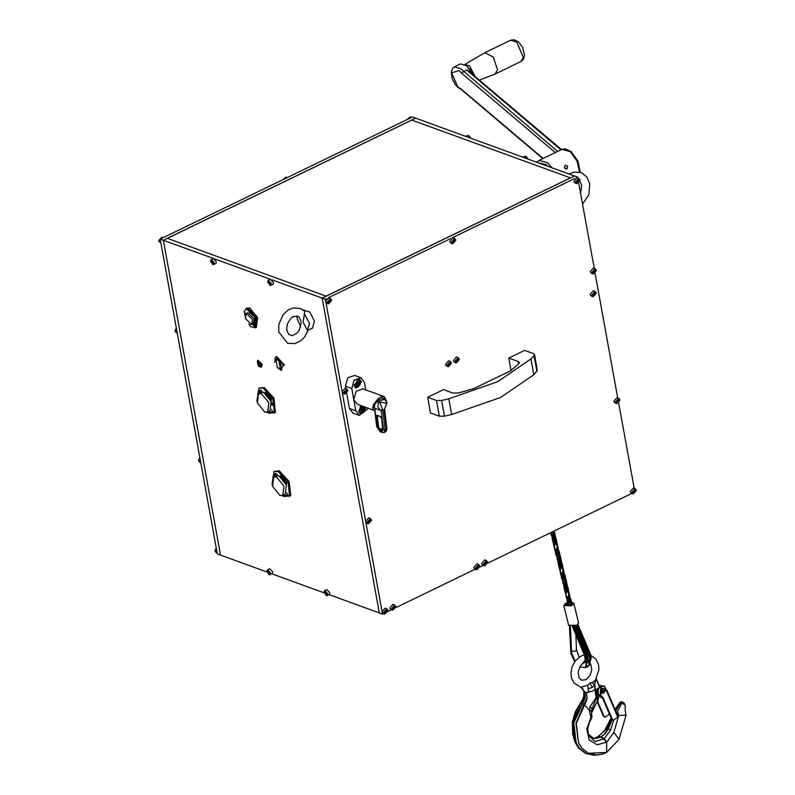 <?xml version="1.0" encoding="UTF-8"?>
<svg xmlns="http://www.w3.org/2000/svg" width="795" height="795" viewBox="0 0 795 795"><rect width="100%" height="100%" fill="white"/><g stroke="black" fill="none" stroke-linecap="round" stroke-linejoin="round"><path stroke-width="1.19" d="M160.143 239.096L163.323 240.249L220.533 555.099L217.363 553.946L160.143 239.096L412.476 116.994L415.656 118.147L411.701 120.065L570.512 177.881L326.079 296.157L167.278 238.331L411.701 120.065L570.512 177.881L574.467 175.973L577.637 177.126L577.796 178.02M266.981 572.012L220.533 555.099L163.323 240.249L415.656 118.147L574.467 175.973L322.124 298.075L272.039 279.83M213.408 258.484L163.323 240.249L167.278 238.331L326.079 296.157L322.124 298.075L325.304 299.228L326.377 298.711M270.578 279.303L214.869 259.021M329.259 594.69L379.344 612.925L322.124 298.075L379.344 612.925L382.524 614.088L382.296 612.826M272.089 573.871L324.151 592.832M283.239 365.054L282.225 367.767M245.754 313.876L244.055 311.869L246.043 308.798L255.861 316.619L255.175 327.679L250.485 326.675L248.825 323.913M245.049 316.112L244.661 313.3M245.764 308.947L246.857 308.062L249.789 308.053L257.6 317.771L256.258 327.5L254.887 327.798M273.251 412.694L268.889 413.161L267.15 412.287M288.396 496.03L284.034 496.507L282.295 495.633M328.186 297.837L450.566 238.619M452.375 237.745L574.755 178.527M576.564 177.643L577.637 177.126M381.908 610.709L365.889 522.544M365.501 520.417L342.327 392.889M341.939 390.772L325.92 302.607M325.533 300.48L325.304 299.228M631.876 493.427L487.723 563.178M483.171 565.384L479.842 566.994M475.152 569.26L395.97 607.579M391.408 609.785L388.059 611.405M383.498 613.611L382.524 614.088M578.76 183.317L594.213 268.303M595.177 273.609L617.765 397.957M618.729 403.254L634.181 488.239M537.35 370.341L533.862 374.703L500.582 397.45L451.64 414.493L444.484 416.212L439.317 416.232L430.532 413.032L427.67 397.291L443.491 389.63L453.011 393.098L458.725 392.929L473.919 388.546L510.489 370.858L518.678 363.921L519.403 362.54L518.27 361.516L508.75 358.058L524.571 350.396L533.356 353.596L534.498 354.62L534.041 355.753L531 358.962L497.72 381.709L448.778 398.752L441.623 400.461L436.455 400.481L427.67 397.291M511.006 370.42L508.75 358.058M326.089 593.14L325.97 592.474L326.089 593.14L325.066 593.636L325.98 594.59L326.656 594.213L325.493 591.917L324.827 592.295L325.066 593.636M324.171 591.669L324.738 590.596L326.874 589.562L329.855 592.742L329.339 594.65L326.01 595.465M326.656 593.597L324.807 592.921L326.656 593.597M325.543 591.947L324.827 592.295M268.919 572.32L268.799 571.655L268.919 572.32L267.895 572.817L268.809 573.771L269.485 573.394L268.322 571.098L267.647 571.476L267.895 572.817M267.001 570.85L267.567 569.777L269.704 568.743L272.685 571.933L272.168 573.841L268.839 574.656M269.485 572.778L267.637 572.102L269.485 572.778M268.372 571.128L267.647 571.476M216.747 550.567L217.134 552.694M200.34 460.285L200.728 462.402M160.371 240.348L160.759 242.465M163.025 237.695L161.216 238.57M287.214 177.603L285.405 178.477M176.778 330.641L177.166 332.757M594.68 271.274L594.561 270.608L594.243 271.85L595.505 271.572L595.256 270.24L594.153 270.042L593.279 271.194L593.527 272.526L594.63 272.715L595.505 271.572M593.815 272.417L594.243 271.85L593.458 272.337L594.63 272.715M596.399 270.399L593.239 273.977L591.52 273.351L590.317 271.741L593.458 268.034L595.177 268.66L596.379 270.26M593.249 271.94L595.544 270.827L593.249 271.94M524.372 157.738L522.921 157.201L524.968 156.208L528.019 159.06M457.284 359.032L457.542 359.569L457.453 359.052M457.662 360.244L457.542 359.569L457.234 360.811L458.486 360.542L458.248 359.201L457.135 359.012L456.27 360.155L456.509 361.496L457.622 361.685L458.486 360.542M456.449 361.328L457.234 360.811L456.439 361.298M459.391 359.37L456.221 362.937L454.511 362.311L453.299 360.711L456.439 357.005L458.159 357.621L459.361 359.231M456.231 360.91L458.536 359.797L456.231 360.91M456.797 361.387L457.622 361.685M411.413 117.511L409.594 118.385M634.649 491.211L634.529 490.545L634.211 491.787L635.473 491.509L635.225 490.167L634.122 489.978L633.247 491.131L633.496 492.463L634.609 492.652L635.473 491.509M633.436 492.294L634.211 491.787L633.426 492.274M636.368 490.336L633.208 493.904L631.488 493.278L630.286 491.678L633.426 487.971L635.145 488.597L636.348 490.197M633.218 491.876L635.513 490.763L633.218 491.876M633.784 492.353L634.609 492.652M467.202 136.919L465.741 136.382L467.798 135.389L470.849 138.241M577.885 179.779L578.154 180.316L578.054 179.799M578.273 180.982L578.154 180.316L577.836 181.558L579.098 181.28L578.849 179.948L577.736 179.759L576.872 180.902L577.12 182.244L578.223 182.433L579.098 181.28M577.409 182.135L577.836 181.558L577.051 182.045L578.223 182.433M579.992 180.117L576.832 183.685L575.113 183.059L573.91 181.449L577.051 177.742L578.77 178.368L579.972 179.968M576.832 181.648L579.138 180.535L576.832 181.648M618.242 400.918L618.122 400.253L617.804 401.495L619.067 401.217L618.818 399.885L617.705 399.696L616.841 400.839L617.089 402.171L618.192 402.369L619.067 401.217M617.029 402.012L617.804 401.495L617.019 401.982M619.961 400.054L616.801 403.622L615.082 402.995L613.879 401.386L617.019 397.679L618.739 398.305L619.941 399.905M616.811 401.584L619.106 400.471L616.811 401.584M617.377 402.061L618.192 402.369M453.697 239.871L453.965 240.408L453.866 239.891M454.084 241.074L453.965 240.408L453.647 241.65L454.899 241.372L454.661 240.04L453.548 239.852L452.683 240.994L452.921 242.336L454.034 242.525L454.899 241.372M452.872 242.167L453.647 241.65L452.862 242.137M455.803 240.209L452.643 243.777L450.924 243.151L449.712 241.551L452.862 237.834L454.571 238.46L455.783 240.07M452.643 241.75L454.949 240.627L452.643 241.75M453.21 242.227L454.034 242.525M449.374 362.858L449.632 363.404L449.543 362.878M449.751 364.07L449.324 364.637L450.576 364.368L450.338 363.027L449.225 362.838L448.36 363.991L448.599 365.322L449.712 365.511L450.576 364.368M448.539 365.153L449.324 364.637L448.529 365.124M451.481 363.196L448.31 366.763L446.601 366.137L445.389 364.537L448.529 360.831L450.248 361.457L451.451 363.057M448.32 364.736L450.626 363.623L448.32 364.736M448.887 365.213L449.712 365.511M485.934 563.168L485.507 563.744L486.759 563.466L486.52 562.135L485.407 561.936L484.543 563.089L484.781 564.42L485.894 564.609L486.759 563.466M485.069 564.311L485.507 563.744L484.712 564.231L485.894 564.609M487.663 562.294L484.493 565.871L482.784 565.245L481.571 563.635L484.712 559.928L486.431 560.555L487.633 562.154M484.503 563.834L486.798 562.721L484.503 563.834M346.302 391.458L346.173 390.792L345.865 392.034L347.117 391.756L346.878 390.425L345.765 390.236L344.901 391.378L345.139 392.72L346.252 392.909L347.117 391.756M345.428 392.611L345.865 392.034L345.08 392.521L346.252 392.909M341.93 391.925L345.08 388.218L346.789 388.844L343.649 392.551L344.861 394.161L343.142 393.535L341.93 391.925M344.861 392.124L347.167 391.011L344.861 392.124M329.508 299.963L329.766 300.5L329.677 299.983M329.895 301.166L329.766 300.5L329.458 301.742L330.71 301.474L330.472 300.132L329.359 299.944L328.494 301.086L328.733 302.428L329.846 302.617L330.71 301.474M329.021 302.319L329.458 301.742L328.673 302.229L329.846 302.617M331.614 300.301L328.444 303.869L326.735 303.243L325.523 301.643L328.663 297.926L330.382 298.552L331.595 300.162M328.454 301.842L330.76 300.729L328.454 301.842M394.181 607.569L394.062 606.903L393.744 608.145L394.996 607.867L394.757 606.525L393.644 606.337L392.78 607.489L393.018 608.821L394.131 609.01L394.996 607.867M392.969 608.652L393.744 608.145L392.959 608.632M395.9 606.694L392.74 610.262L391.021 609.646L389.808 608.036L392.959 604.329L394.668 604.955L395.88 606.555M392.74 608.235L395.045 607.122L392.74 608.235M393.306 608.712L394.131 609.01M269.714 282.911L269.584 282.245L269.714 282.911L268.69 283.408L269.604 284.362L270.28 283.984L269.117 281.688L268.442 282.076L268.69 283.408M267.796 281.44L268.362 280.367L270.499 279.333L273.48 282.523L272.963 284.431L269.634 285.246M270.28 283.368L268.432 282.692L270.28 283.368M269.167 281.728L268.442 282.076M369.476 519.9L369.735 520.437L369.645 519.92M369.864 521.103L369.735 520.437L369.427 521.679L370.679 521.401L370.44 520.069L369.327 519.88L368.463 521.023L368.701 522.365L369.814 522.554L370.679 521.401M368.642 522.196L369.427 521.679L368.642 522.166M371.583 520.238L368.413 523.806L366.704 523.18L365.491 521.58L368.642 517.863L370.351 518.489L371.563 520.099M368.423 521.778L370.728 520.655L368.423 521.778M368.989 522.255L369.814 522.554M386.271 611.395L386.151 610.729L385.833 611.971L387.085 611.693L386.847 610.361L385.734 610.172L384.869 611.315L385.108 612.647L386.221 612.846L387.085 611.693M385.058 612.478L385.833 611.971L385.048 612.458M387.99 610.53L384.83 614.098L383.111 613.472L381.898 611.862L385.048 608.155L386.758 608.781L387.97 610.381M384.83 612.061L387.135 610.948L384.83 612.061M385.396 612.538L386.221 612.846M477.656 565.881L477.924 566.418L477.825 565.901M478.043 567.083L477.924 566.418L477.606 567.66L478.868 567.392L478.62 566.05L477.517 565.861L476.642 567.004L476.891 568.346L477.994 568.534L478.868 567.392M476.831 568.177L477.606 567.66L476.821 568.147M479.763 566.219L476.603 569.786L474.883 569.16L473.681 567.56L476.821 563.844L478.54 564.47L479.743 566.08M476.612 567.759L478.908 566.646L476.612 567.759M477.179 568.236L477.994 568.534M594.133 292.818L594.392 293.355L594.292 292.838M594.511 294.021L594.392 293.355L594.074 294.597L595.336 294.319L595.087 292.987L593.984 292.798L593.11 293.941L593.358 295.283L594.471 295.472L595.336 294.319M593.299 295.114L594.074 294.597L593.289 295.084M596.23 293.156L593.07 296.724L591.351 296.098L590.148 294.488L593.289 290.781L595.008 291.407L596.21 293.007M593.08 294.687L595.375 293.574L593.08 294.687M593.646 295.174L594.471 295.472M212.543 262.102L212.414 261.426L212.543 262.102L211.52 262.589L212.434 263.552L213.11 263.175L211.947 260.879L211.271 261.257L211.52 262.589M210.625 260.621L213.328 258.524L216.3 261.704L215.793 263.612L212.464 264.427M213.11 262.549L211.261 261.883L213.11 262.549M211.997 260.909L211.271 261.257M286.757 483.012L285.455 482.724L284.6 481.184M282.732 495.464L285.107 494.311L286.379 485.049L278.936 475.798L276.143 475.798L273.768 476.95L272.496 486.212L279.929 495.464L282.732 495.464L284.004 486.202L276.571 476.95L273.768 476.95M280.536 476.642L286.061 482.754M289.32 496.368L290.722 495.533L289.161 481.561L279.373 470.849L274.076 471.435L278.19 471.425L287.979 482.138L289.539 496.11L287.939 495.374L286.597 492.731M271.999 484.394L274.076 471.435M285.862 483.688L286.448 483.748L286.488 481.989L281.559 475.45L280.784 475.231L280.078 476.344L281.539 475.44M277.932 475.549L275.905 473.393L275.149 473.651L272.834 477.676M281.102 475.867L286.578 482.187M273.987 476.841L275.776 473.423M283.06 495.305L287.919 495.335M274.146 476.771L276.103 473.393L274.096 476.791M283.099 495.285L287.363 495.683M285.226 479.753L281.182 475.817M271.612 399.666L270.201 399.15L269.455 397.848M267.587 412.118L269.952 410.975L271.234 401.704L263.791 392.452L260.998 392.462L258.623 393.604L257.351 402.866L264.785 412.128L267.587 412.118L268.859 402.856L261.426 393.604L258.623 393.604M265.391 393.296L270.916 399.418M275.338 412.456L274.017 398.216L264.228 387.513L258.932 388.089L263.046 388.079L272.834 398.792L274.394 412.764L272.784 412.029L271.453 409.385M256.855 401.048L258.932 388.089M262.787 392.203L260.76 390.047L260.005 390.305L257.689 394.33M258.842 393.505L260.631 390.077M264.944 393.008L266.395 392.094M270.717 400.342L271.304 400.402L271.343 398.643L266.414 392.104L265.629 391.885L264.924 392.998M271.701 402.886L272.387 403.135L272.496 405.301L271.701 402.886M273.271 404.516L273.5 403.671L274.454 404.198L273.659 404.655L274.742 405.808L273.271 404.516M272.109 405.152L271.741 402.906M272.347 404.446L272.874 404.546M272.168 403.453L272.655 404.128M274.593 405.937L273.311 404.496L273.5 403.671M274.275 404.466L273.808 404.218M267.905 411.959L272.764 411.989M259.001 393.426L260.959 390.047L258.951 393.446M267.955 411.939L272.218 412.337M270.081 396.407L266.037 392.472M271.423 398.842L265.997 392.501M378.877 397.987L377.118 399.915L377.406 401.485L379.235 399.915L378.877 397.987L381.928 396.516L382.276 398.444L384.333 398.136L384.045 396.566L381.928 396.516M377.406 401.485L373.223 405.162L378.251 401.078M385.038 399.438L385.645 398.891L384.333 398.136M383.488 398.543L383.935 398.961M375.2 409.624L375.667 408.729L374.276 407.428L372.607 408.233L373.72 410.29L375.2 409.624L373.779 410.309M368.383 408.342L359.32 415.417L352.97 413.102L349.452 408.441L346.789 393.793M345.825 388.497L345.418 386.211L347.753 377.844L354.55 375.429L360.91 377.734L354.103 380.159L351.768 388.526L353.785 399.637L356.12 391.269L362.927 388.854L384.293 396.625M379.235 399.915L382.276 398.444M373.223 405.162L372.607 408.233M374.276 407.428L374.852 404.367M385.535 399.815L385.595 399.17M374.862 408.451L375.667 408.729M385.645 398.891L384.045 396.566M377.118 399.915L373.431 404.804M365.779 389.888L364.418 382.405L360.91 377.734M361.477 381.819L356.1 388.159L354.043 385.416L359.41 379.076L361.477 381.819M359.32 415.417L355.802 410.757L353.785 399.637L357.303 404.307L373.72 410.29M366.147 407.527L360.821 414.086L358.754 411.343L360.95 405.639M376.115 416.938L376.86 415.328L380 416.391L381.789 419.005L382.693 430.512L378.847 429.489L377.377 426.985L376.115 416.938L377.327 416.918L378.589 426.965L379.334 428.296L378.847 429.489M377.546 415.497L380.576 416.689M377.794 416.004L377.565 415.507M384.492 409.206L386.817 403.194L379.702 402.25L382.733 409.822L380.308 410.23L381.64 410.449M381.769 430.532L382.256 429.36L379.334 428.296L378.847 429.469M360.682 410.786L361.646 410.071L361.795 407.298L363.544 407.597L363.931 409.733L362.54 411.562L360.761 411.263L360.373 409.127L361.765 407.288M362.013 407.328L362.341 409.157L360.701 410.945M362.341 409.157L363.931 409.733M360.95 410.985L362.54 411.562M355.961 384.859L356.935 384.144L357.084 381.361M357.293 381.401L357.631 383.22L355.991 385.019M356.051 385.337L355.663 383.19L357.054 381.361L358.823 381.66L359.221 383.806L357.829 385.635L356.051 385.337M357.631 383.22L359.221 383.806M356.24 385.058L357.829 385.635M564.52 167.815L565.285 165.171L567.68 166.284L566.924 168.938L564.52 167.815M252.601 319.55L246.301 313.469L245.377 318.497L251.677 324.579L252.601 319.55M251.677 324.579L253.257 323.813L254.181 318.785L247.881 312.703L246.301 313.469M255.195 322.79L254.569 318.199M253.655 316.022L250.544 313.091M255.076 322.512L255.284 318.755M253.794 315.217L250.614 312.246M250.624 313.28L250.505 311.988M254.112 322.939L255.702 324.648L255.901 319.769L253.476 314.184L249.59 310.567L249.68 312.753M255.901 324.131L256.119 323.108M249.878 325.105L250.077 324.608M253.168 323.853L253.764 324.37L252.889 324.648L252.969 323.953M253.853 324.569L254.122 325.851L252.979 324.837L253.853 324.569M254.022 326.109L254.927 327.381L254.201 326.507L254.311 327.57L254.022 326.109L254.311 327.52M253.764 324.37L252.929 324.628M254.122 325.851L253.526 325.125M253.863 325.026L253.983 325.553L253.645 325.085M254.022 325.543L253.903 325.006M254.688 327.123L254.181 326.516M565.245 165.161L564.341 167.874L566.457 169.096M580.111 172.237L577.995 161.196L571.217 151.686L564.877 148.754L561.518 149.51L467.222 69.99L463.366 71.679L461.776 73.369L555.238 152.551M561.528 149.52L539.129 160.352L547.497 162.717L551.879 167.745M461.776 73.369L459.232 70.536L451.659 72.872L457.672 86.715L460.891 89.189M557.553 151.477L460.613 68.678L454.342 66.899L460.514 63.918L466.784 65.687L472.419 73.995M465.005 64.435L484.861 52.709L493.417 57.161L497.521 69.712L495.166 73.995L479.534 80.017M245.267 313.628L245.327 314.582M245.317 313.657L245.367 314.492M254.937 324.579L256.129 322.939M250.355 310.984L249.103 310.746M297.022 316.022L297.211 318.964L300.659 326.646M301.086 323.018L300.639 320.067L298.96 317.145L297.4 316.142L292.958 316.728L290.781 318.368L287.542 323.525L286.747 326.894L286.856 330.432L288.724 334.397L292.302 335.699L296.982 333.234L299.188 330.332L301.086 323.018M309.533 323.456L304.346 313.886L303.054 322.214L307.337 330.342L309.533 323.456M303.124 309.941L309.841 312.057L314.472 321.23L312.445 328.236L307.576 330.253M308.261 329.965L304.704 336.881L300.729 340.826L294.875 343.589L287.542 343.202L278.757 331.903L278.816 324.38L283.189 314.552L288.287 309.931L293.047 307.983L300.212 308.41L304.733 311.282L304.346 313.886M282.374 364.329L283.765 364.965L276.054 356.875L275.03 357.919L274.812 362.311M277.425 367.707L281.013 370.261L280.546 368.582M279.979 359.916L276.69 359.022M284.163 364.885L276.769 356.528L276.054 356.875M281.172 370.192L281.877 369.844L281.261 368.234M280.317 368.691L281.5 368.115L279.969 359.906L277.018 358.863L275.835 359.439L277.366 367.648L280.317 368.691L278.777 360.483L275.835 359.439M258.763 366.326L261.048 367.22L261.734 364.686L257.779 360.463L257.272 361.119L258.286 362.103M260.561 363.842L259.637 361.824M260.73 364.746L260.71 366.197M260.074 365.809L260.452 366.326M260.84 366.078L260.522 365.521M261.267 367.081L262.211 364.458L258.027 360.383M259.12 366.276L260.313 365.7L259.081 361.993L257.332 362.57L258.564 366.276L259.12 366.276L257.888 362.57L257.332 362.57M260.442 362.808L259.727 362.152M567.869 603.276L566.716 603.743L567.958 603.624M567.531 602.481L565.652 603.276L563.844 605.631L568.614 625.268L576.723 625.218L578.531 622.863L573.761 603.226L571.456 601.984M563.844 605.631L571.953 605.571L573.761 603.226M565.474 604.379L568.604 605.79L572.062 604.28M591.341 656.849L590.258 653.579L589.642 653.927L590.715 657.197L589.254 665.524L591.341 656.849M577.895 624.353L590.258 653.579M577.369 624.8L589.642 653.927M585.378 667.73L585.995 667.373L587.624 658.946L586.551 655.676L585.935 656.034L587.008 659.294L585.378 667.73L579.883 666.866M569.379 626.112L570.87 653.42L574.706 661.698M573.145 626.41L585.935 656.034M573.99 626.251L586.551 655.676M596.707 694.353L596.22 694.164M598.019 700.604L597.303 700.822L596.28 694.323M601.755 697.404L601.1 697.692M580.579 687.317L587.734 685.27L589.85 683.024L592.364 682.647L595.614 679.983M589.671 710.75L589.91 706.715L596.479 697.245L591.351 710.78L589.671 710.75L584.047 704.261L586.78 698.646L586.581 692.475L585.09 692.177L585.14 698.099L573.821 723.092L576.176 742.918L579.764 748.582L586.293 753.63L594.213 755.25L602.829 754.008M584.047 704.261L582.159 703.436L573.185 722.029L574.646 741.308L576.176 742.918M596.041 697.444L595.067 689.056L593.07 690.994L586.581 692.475L587.018 698.775L586.054 701.876L576.286 723.37L578.561 742.739L582.069 748.244L588.439 753.233L606.545 752.448L606.674 742.182L597.025 744.806L589.234 739.887L586.819 729.154L590.923 717.438L591.967 716.136L591.649 718.253L590.337 715.202L591.619 713.92L591.967 716.136M587.734 685.27L588.817 692.385M596.479 697.245L595.127 688.321L596.439 697.135M574.606 741.188L572.41 721.999L580.618 703.009L582.159 703.436L584.881 698L585.09 692.177L584.126 691.58L583.808 697.632L580.41 703.048L572.38 721.949L572.658 734.987M585.488 753.332L578.899 748.373L574.646 741.298M582.228 700.773L584.037 695.466L583.848 691.054L583.739 697.573L580.439 703.028M591.381 718.73L589.343 722.556L587.744 729.283L588.588 735.574L594.928 741.447L603.753 738.943L601.109 737.035L593.925 738.525L588.121 734.024M597.224 736.885L594.352 738.376M612.19 719.783L608.245 728.916L605.233 733.676L601.109 737.035L597.82 736.806L594.491 738.396M588.111 734.004L590.645 736.925L593.776 738.287L596.489 738.356L600.791 736.885L598.526 736.418L606.317 728.578L611.325 718.402M597.85 736.796L604.438 730.933L611.117 717.925M622.396 702.154L619.931 702.512M615.082 709.329L620.001 702.422L621.849 701.945M625.128 705.046L625.158 710.71L626.072 715.152L619.017 739.38L606.545 752.448M605.214 733.696L600.791 736.885L604.339 738.535L610.59 730.138L613.73 720.091M625.118 705.036L621.789 703.068L617.635 711.445L618.679 715.639L626.072 715.152M622.127 702.005L622.803 702.293L621.779 703.078L620.627 702.661L622.137 702.005L621.322 701.816M622.803 702.293L623.538 702.72L622.803 702.293M615.747 710.899L620.666 702.681L615.827 711.068M611.713 719.296L607.688 728.657L608.264 728.866M616.612 712.896L617.635 711.445M604.747 733.527L607.688 728.657M606.883 742.063L604.339 738.535L603.753 738.943L606.704 742.242M607.201 741.785L613.8 732.443L618.679 715.639M603.733 738.962L606.674 742.182M584.057 704.261L576.027 723.43L578.512 742.928L581.93 748.274L588.28 753.302L597.154 755.101L602.54 754.127L606.645 752.418M579.764 748.582L578.899 748.373L575.192 742.58M599.599 687.367L596.26 679.139M595.137 688.808L594.302 685.26L592.364 682.647M591.838 708.097L589.91 706.715M589.512 710.621L590.337 715.202M601.358 691.551L602.789 688.619L604.19 688.45L605.184 689.464L601.358 691.551L601.517 692.236L605.293 690.1L605.174 689.553M602.232 693.081L602.322 688.45L603.942 688.391M603.902 691.342L603.942 693.021L602.451 693.19L601.517 692.236L605.293 690.1M605.353 690.169L603.942 693.021L601.994 693.021M613.034 720.101L611.683 719.227L613.939 719.992L617.685 717.01L604.538 686.055L599.37 685.459M612.438 719.505L602.938 697.374L600.901 695.138L600.145 694.86L602.173 697.106L611.683 719.227M600.145 694.86L601.06 686.095M600.901 695.138L601.427 686.612L604.538 686.055M601.427 685.906L599.271 685.121M597.89 701.975L604.12 716.474L605.621 716.971L609.437 713.999M617.794 716.027L617.685 717.01M601.815 696.41L609.358 713.98M597.393 702.313L603.355 716.196L604.12 716.474M604.717 717.07L603.355 716.196M566.954 603.425L565.901 603.485L566.954 603.425M576.325 625.427L576.117 627.692L575.153 628.199M570.403 600.742L569.329 601.259L569.667 596.091L568.475 596.508M564.619 577.399L562.224 577.717L563.108 583.49M558.855 553.121L556.45 553.906L557.335 559.68M567.61 602.69L567.203 603.127L567.849 603.226M577.339 629.451L577.349 627.146L576.117 627.672M571.098 600.324L571.267 600.931L571.108 600.235L570.641 600.642M565.325 576.524L565.493 577.13L565.334 576.425L564.867 576.832M559.541 552.714L559.72 553.32L559.561 552.614L559.094 553.032M586.919 655.1L586.74 656.153M567.958 603.653L567.998 604.21M588.111 654.643L588.032 655.776L586.78 656.133M588.081 654.921L587.167 655.15L587.107 653.49L585.855 654.017M567.332 604.389L566.249 604.339L567.332 604.389L567.103 605.144L568.117 605.025M588.717 654.136L588.419 654.543M568.018 601.348L567.312 601.696M562.244 577.538L561.528 577.885M556.47 553.737L555.755 554.075M566.487 604.081L565.404 604.091L566.487 604.081M568.813 605.85L568.574 602.322L569.329 601.298L568.008 601.517L568.266 605.661M588.767 654.394L588.469 655.348M436.455 400.481L439.317 416.232M444.484 416.212L441.623 400.461M518.27 361.516L518.698 363.901M534.041 355.753L536.893 371.494M531 358.962L533.862 374.703M448.778 398.752L451.64 414.493M327.292 593.825L324.181 592.692L327.292 593.825M327.719 593.776L327.202 595.684L324.112 592.633L324.738 590.596L327.719 593.776M270.121 573.006L267.001 571.873L270.121 573.006M270.548 572.966L270.032 574.874L266.941 571.814L267.567 569.777L270.548 572.966M216.25 547.815L215.028 551.104L217.204 553.062M199.843 457.532L198.621 460.812L200.787 462.769M159.855 242.485L158.583 240.815L161.792 237.168L158.652 240.875L160.819 242.833M282.752 179.759L285.981 177.076L282.831 179.73M176.281 327.878L175.059 331.167L177.235 333.125M592.454 272.317L596.33 270.449L592.454 272.317M592.027 272.367L595.177 268.66L596.449 270.32L593.239 273.977L592.027 272.367M526.161 156.426L527.959 159.04M527.86 159L524.968 156.208M455.446 361.288L459.321 359.41L455.446 361.288M455.018 361.337L458.159 357.621L459.43 359.29L456.221 362.937L455.018 361.337M406.941 119.667L410.17 116.984L407.02 119.628M632.423 492.254L636.308 490.386L632.423 492.254M631.995 492.304L635.145 488.597L636.417 490.257L633.208 493.904L631.995 492.304M468.99 135.607L470.789 138.221M470.69 138.191L467.798 135.389M576.047 182.035L579.923 180.157L576.047 182.035M575.62 182.075L578.76 178.368L580.042 180.028L576.832 183.685L575.62 182.075M616.016 401.972L619.891 400.094L616.016 401.972M615.588 402.012L618.739 398.305L620.011 399.965L616.801 403.622L615.588 402.012M451.858 242.127L455.734 240.249L451.858 242.127M451.431 242.167L454.571 238.46L455.843 240.13L452.643 243.777L451.431 242.167M447.535 365.114L451.411 363.245L447.535 365.114M447.108 365.163L450.248 361.457L451.52 363.116L448.31 366.763L447.108 365.163M483.718 564.212L487.593 562.343L483.718 564.212M483.29 564.261L486.431 560.555L487.703 562.214L484.493 565.871L483.29 564.261M344.076 392.511L347.952 390.633L344.076 392.511M348.021 390.593L344.861 394.161L348.061 390.504L346.789 388.844M327.669 302.219L331.545 300.341L327.669 302.219M327.242 302.269L330.382 298.552L331.654 300.222L328.444 303.869L327.242 302.269M391.955 608.612L395.831 606.744L391.955 608.612M391.528 608.662L394.668 604.955L395.94 606.615L392.74 610.262L391.528 608.662M270.916 283.596L267.796 282.464L270.916 283.596M271.343 283.557L270.827 285.465L267.736 282.404L268.362 280.367L271.343 283.557M367.638 522.156L371.513 520.278L367.638 522.156M367.21 522.196L370.351 518.489L371.623 520.159L368.413 523.806L367.21 522.196M384.045 612.448L387.92 610.57L384.045 612.448M383.617 612.488L386.758 608.781L388.03 610.441L384.83 614.098L383.617 612.488M475.817 568.137L479.693 566.259L475.817 568.137M475.39 568.187L478.54 564.47L479.812 566.139L476.603 569.786L475.39 568.187M592.285 295.074L596.17 293.196L592.285 295.074M591.858 295.114L595.008 291.407L596.28 293.067L593.07 296.724L591.858 295.114M213.736 262.777L210.625 261.644L213.736 262.777M214.173 262.738L213.656 264.646L210.566 261.585L211.192 259.558L214.173 262.738M289.539 496.11L290.722 495.533M286.031 483.748L286.707 483.42M280.496 475.629L281.261 475.261M272.824 477.02L274.017 476.444M282.603 495.524L288.207 495.812M286.339 482.863L280.297 476.255M281.47 476.811L280.188 476.304M275.577 412.188L274.394 412.764M258.872 393.098L257.679 393.674M266.116 391.915L265.351 392.283M271.562 400.074L270.876 400.402M267.677 412.307L272.665 413.082L267.359 412.217M267.458 412.178L273.063 412.466M271.194 399.517L265.152 392.909M266.325 393.465L265.043 392.959M349.452 408.441L355.802 410.757M351.768 388.526L345.418 386.211M374.922 410.23L377.029 427.044L379.513 430.93L381.739 431.745L383.448 429.38L381.073 410.419M379.513 430.93L377.029 427.044M382.733 409.822L385.168 429.27L386.45 428.743L384.015 409.296M386.907 428.316L386.688 430.542L385.327 431.993L386.907 428.316L384.532 409.336M383.448 429.38L385.168 429.27L384.045 432.51L382.276 432.51L381.739 431.745M382.842 432.49L380.06 431.705M377.794 416.024L377.327 416.918M382.256 429.36L383.041 428.962M377.377 426.985L378.589 426.965M386.936 402.807L384.353 399.11L378.827 401.733L377.734 406.533L380.308 410.23L374.574 408.143M364.468 406.921L364.925 408.083L359.38 410.767L361.993 406.016M365.034 408.014L360.423 413.181L358.704 411.005M360.513 406.016L361.039 405.669M364.786 407.04L364.994 407.785M354.669 384.84L360.205 382.156L354.669 384.84M355.802 380.08L358.525 379.513L360.284 381.848M360.324 382.087L355.713 387.245L353.994 385.068M250.902 312.912L250.425 313.151M250.147 311.173L249.203 311.63M255.543 323.585L254.589 324.052M561.906 149.331L570.273 151.696L577.081 161.077L579.575 172.108M547.874 166.294L546.105 164.575L538.086 162.727M543.104 158.424L460.345 88.305M466.784 70.03L560.972 149.828M469.676 68.897L472.608 74.154M465.115 64.504L469.607 66.104L475.052 76.231M510.629 40.237L514.166 39.75L518.529 41.916L522.732 47.521L524.521 55.064L523.488 59.088L520.934 61.523L523.289 57.24L516.641 41.936L510.629 40.237L484.861 52.709M255.116 327.709L256.04 327.57M244.81 313.399L245.079 315.655M249.193 324.181L249.928 324.976M255.682 327.401L256.765 316.181L247.344 308.202M254.4 323.605L255.443 318.894M253.794 314.999L249.272 311.799M255.125 322.641L255.612 321.389M251.24 312.356L250.534 312.057M283.765 364.965L284.481 364.627M281.112 369.725L281.828 369.377M260.174 366.078L260.651 365.839M570.422 626.44L571.486 651.135L575.51 651.214L576.504 649.783L579.118 657.217M577.995 625.834L578.611 625.486M574.278 627.931L574.904 627.583M580.449 665.952L586.004 658.926L572.38 626.5M571.486 651.135L571.883 653.788L575.222 661.003M572.778 626.46L585.06 656.074M591.46 712.986L597.363 700.713M598.506 695.615L596.836 694.572L596.797 690.189L599.261 687.844M600.016 695.317L600.006 696.112M598.049 693.379L597.403 693.548M587.833 688.917L592.225 687.506L594.302 685.26M596.648 680.103L599.688 687.268M597.929 699.57L599.162 695.973L597.939 699.64M596.558 680.371L596.151 679.188L594.62 684.097M573.672 738.754L572.41 721.999M610.59 730.138L608.245 728.916M623.22 703.903L623.538 702.72L624.274 703.247L623.578 702.78M624.472 704.648L624.482 703.495M619.017 739.38L613.8 732.443M606.317 728.578L607.668 728.697M597.323 701.041L591.47 713.055M594.789 755.22L594.213 755.25M594.183 755.25L586.293 753.63M580.946 687.407L585.09 692.177M592.225 687.506L589.85 683.024M605.303 690.308L604.011 692.932M605.184 689.464L603.723 688.281M602.938 697.374L602.173 697.106M582.566 646.087L584.325 645.311L584.365 647.607L583.411 648.114M583.997 642.917L582.973 643.493M584.325 645.311L583.55 640.681L582.904 641.098M570.522 601.418L569.071 601.567M570.502 601.815L570.532 601.109M569.657 595.604L570.641 600.921L570.293 605.482M569.627 595.246L569.558 594.521M565.295 587.714L563.933 587.187L563.238 582.506M564.321 583.659L564.321 583.023L562.751 582.665M564.748 577.607L563.297 577.756M564.728 578.005L564.758 577.309M558.587 565.861L557.464 558.696M558.547 559.849L558.547 559.213L557.335 559.014L557.722 554.254M558.974 553.797L557.732 554.175M558.955 554.194L558.984 553.499M558.11 547.994L559.094 553.31L558.746 557.871M558.08 547.626L558.01 546.91M553.747 540.103L552.386 539.567L551.69 534.886M552.773 536.039L552.773 535.403L551.203 535.045L551.561 535.87M586.621 648.78L587.038 651.165L585.06 652.089M585.597 649.366L584.593 649.754M585.17 647.08L584.365 647.587M585.776 651.592L585.17 644.735L584.325 645.222M578.372 628.865L578.79 631.25L576.802 632.174M577.518 631.677L577.458 629.491L576.335 629.839M577.349 627.146L576.524 627.613M576.693 625.228L576.127 627.285M571.605 605.243L571.267 600.931L570.641 601.298M564.361 589.671L564.102 587.535M565.056 591.53L564.102 587.147M565.483 577.22L565.762 582.725L564.42 582.496M565.374 586.929L565.474 585.219M564.102 587.525L564.46 582.656M565.414 586.998L565.493 577.13L564.867 577.488M559.282 567.719L558.329 563.337M559.521 563.913L558.329 563.725L558.646 558.686M559.601 563.118L559.7 561.409M559.948 558.756L558.686 558.845M559.64 563.188L559.72 553.32L559.094 553.688M552.813 542.051L552.873 534.876M553.509 543.909L552.555 539.537M554.145 531.04L554.214 535.105L552.913 535.035M553.827 539.308L553.926 537.599M585.776 651.662L585.965 653.848M586.998 653.45L587.038 651.155M585.567 646.633L586.74 648.819L585.716 649.346M585.339 645.391L585.587 646.911M578.929 635.831L578.442 636.129M578.74 633.535L577.607 634.102M577.528 631.747L577.707 633.933M577.21 625.645L578.482 628.905L577.458 629.431M566.169 592.394L565.066 591.868L565.802 582.099L566.606 582.069L566.616 587.575L565.851 587.584L565.613 590.129M560.395 568.594L559.292 568.067L560.028 558.289L560.833 558.259L560.843 563.764L560.077 563.774L559.839 566.318M554.622 544.784L553.519 544.257L554.254 534.479L555.059 534.449L555.069 539.964L554.304 539.974L554.065 542.518M587.952 660.635L588.032 655.776M588.131 652.874L587.107 653.45M586.72 648.71L587.674 650.618L587.038 651.055M581.473 639.409L580.072 640.055M581.046 637.123L579.287 638.156M579.873 632.959L580.191 635.354L578.939 635.851L578.969 637.381M578.462 628.795L580.002 632.999L578.849 633.535M579.426 630.733L578.78 631.141M567.093 596.876L566.08 596.498L566.954 599.351M567.382 592.096L566.229 591.848L566.08 596.498M567.57 589.612L567.491 586.78L566.696 586.68M567.491 586.819L566.746 583.401M561.32 573.066L560.306 572.688L561.181 575.54M561.608 568.286L560.455 568.037L560.306 572.688M561.717 563.009L560.922 562.87M561.797 565.802L560.972 559.591M555.546 549.256L554.532 548.878L555.407 551.73M555.834 544.476L554.681 544.227L554.532 548.878M556.023 541.991L555.944 539.159L555.149 539.07M555.944 539.209L555.198 535.78M588.081 662.851L589.552 659.005L589.343 654.851L588.896 655.199M582.874 643.493L582.914 641.197L580.936 642.131M580.34 640.691L580.459 639.796M579.943 632.601L581.046 634.778L580.191 635.265M579.843 632.124L579.972 632.81M567.948 603.405L567.302 601.795L567.948 603.435M567.978 601.865L567.232 601.348M568.693 591.45L568.445 596.747L567.113 596.687M567.65 586.571L568.703 591.43L567.6 591.52M568.286 588.628L567.66 586.601M562.204 578.054L561.528 577.985L562.174 579.625M561.578 578.064L561.449 577.538M561.827 567.709L562.93 567.63L562.671 572.937L561.31 572.917L561.389 577.448M562.512 564.818L561.886 562.8M556.43 554.244L555.755 554.175L556.401 555.814L555.675 553.727M556.053 543.899L557.156 543.82L556.898 549.136L555.566 549.067M556.739 541.007L556.112 538.99M583.093 645.719L582.973 643.533L581.731 644.059M581.652 641.704L581.711 644.02M582.496 638.822L581.592 639.389M568.624 601.716L568.574 602.322L567.968 602.073M563.128 582.347L562.8 578.521L562.194 578.263M562.701 572.698L563.894 572.281L563.506 578.005L562.8 578.521L562.85 577.905M557.355 558.537L557.027 554.711L556.42 554.453M556.927 548.888L558.12 548.471L557.732 554.194L557.027 554.711L557.076 554.095M551.581 534.727L551.223 532.451M537.36 370.361L534.498 354.62M216.23 552.704L214.958 551.044L216.24 547.765M199.823 462.422L198.551 460.752L199.823 457.473M161.792 237.168L163.124 237.655M285.981 177.076L287.313 177.553M176.261 332.767L174.989 331.108L176.271 327.828M410.17 116.984L411.502 117.461M286.279 482.833L280.118 476.334M274.166 413.022L275.348 412.456M271.135 399.497L264.974 392.998M376.76 426.806L374.703 410.329M385.327 431.993L384.045 432.51M384.502 409.355L387.085 402.946L386.072 400.382L382.484 398.434M364.865 407.07L365.124 409.395L363.862 412.088L362.57 413.052L359.27 412.754M354.55 386.827L357.859 387.125L360.155 384.492L360.393 381.948L357.372 379.096M255.175 327.679L256.079 327.242M246.043 308.798L246.947 308.361M536.864 162.279L539.129 160.352M460.673 89.05L542.746 158.593M454.342 66.899L452.434 68.589L451.282 72.176L452.156 78.496L455.157 84.379L457.87 87.361L460.772 89.139M520.934 61.523L495.166 73.995M244.741 313.359L245.059 315.844M249.044 324.072L249.908 325.036M255.066 327.729L256.01 327.58M250.564 312.137L253.794 315.098M255.374 318.825L255.116 322.611M580.579 193.314L581.721 185.305L579.972 181.469M582.546 204.156L588.797 194.914L589.811 183.834L586.74 176.748L581.026 172.535L573.752 172.127L569.131 174.035M283.686 365.293L284.401 364.945M281.102 370.251L281.818 369.913M261.048 367.22L261.525 366.992M257.779 360.463L258.256 360.234M587.584 658.23L587.853 660.009M576.206 630.733L576.196 630.047M584.355 662.394L585.319 662.603L585.607 661.937L584.583 655.945M575.868 634.917L576.504 649.783M596.787 702.273L597.572 702.243L598.108 700.693L597.194 695.009M597.303 700.822L597.144 701.518M599.51 687.496L597.184 688.689L595.823 691.511M599.887 694.711L598.943 694.919M598.913 695.873L596.836 691.908L598.903 688.48M600.295 694.929L599.182 695.088M601.318 695.754L599.162 695.973L597.363 693.638L598.496 689.523M598.257 691.59L598.118 693.439L599.082 695.029L600.682 695.178M600.354 696.092L601.09 697.801M601.139 695.844L601.835 697.483M585.607 661.927L581.97 664.113L579.903 666.836L578.194 672.083L579.038 677.708L581.662 680.222L586.034 679.616L590.059 675.392L591.768 670.145L590.794 664.282M584.166 654.931L580.41 656.402L575.351 660.834L572.241 666.439L570.989 672.779L571.456 677.608L573.91 682.945L580.817 687.387M590.914 655.358L596.051 659.294L598.506 664.62L598.973 669.46L595.495 680.192M572.38 721.949L575.282 711.783L580.41 703.058M582.208 700.802L580.41 703.048M617.616 705.582L620.686 701.915M597.323 736.826L597.999 736.458M599.301 696.023L597.969 699.819M591.49 713.234L597.333 701.15M599.748 687.188L596.32 678.841M591.619 713.92L591.351 710.78M583.848 691.054L582.447 688.192L580.847 687.397M595.127 688.321L594.63 683.948L595.564 680.083M618.053 716.245L606.714 689.841M587.008 666.478L589.681 664.421L590.407 659.393M583.063 645.808L583.093 647.339M583.55 640.681L582.586 638.753M574.984 625.973L574.865 627.494M569.27 601.875L568.922 605.87M563.496 578.064L563.108 582.824M564.52 581.672L564.877 577.12M563.784 570.711L564.867 577.12M551.8 532.173L551.561 535.204M552.972 534.061L553.221 531.487M590.168 663.437L587.903 666.727L586.084 667.323M584.355 647.647L584.464 650.648M585.17 644.735L583.967 642.082M576.196 629.988L576.097 627.732M577.329 626.758L577.1 624.979M570.532 598.446L571.108 600.235M564.062 587.346L564.39 582.934M564.748 574.646L565.334 576.425M558.289 563.536L558.617 559.124M558.974 550.836L559.561 552.614M554.185 531.02L553.867 539.378M552.515 539.726L552.843 535.313M578.79 631.25L578.959 635.771M571.525 602.6L572.132 604.588M566 595.405L565.066 591.868M566.616 587.575L566.368 591.788M565.752 578.79L566.606 582.069M560.227 571.605L559.292 568.067M560.843 563.764L560.594 567.988M559.978 554.99L560.833 558.259M554.453 547.795L553.519 544.257M555.069 539.964L554.821 544.178M554.204 531.179L555.059 534.449M567.392 605.343L567.471 604.826M587.157 657.306L587.167 655.15M588.479 655.438L587.674 650.628M580.191 635.354L580.241 637.65M566.676 582.626L567.68 586.819L567.531 592.245M560.902 558.815L561.906 563.009L561.757 568.435M555.129 535.005L556.132 539.199L555.983 544.625M566.159 604.896L566.249 604.339M588.161 655.716L587.912 660.377M589.343 654.851L588.091 652.039M581.046 634.778L581.652 641.635M580.33 639.945L580.221 637.689M567.083 596.727L567.163 601.259M562.93 567.62L561.876 562.761M555.536 549.106L555.616 553.638M557.156 543.82L556.103 538.95M589.493 655.507L590.397 659.691L589.075 663.696M582.914 641.207L581.215 635.434M568.365 596.816L567.998 601.517M569.667 596.091L568.644 590.685M562.592 573.006L562.224 577.717M563.894 572.281L562.87 566.875M556.818 549.196L556.45 553.906M558.12 548.471L557.096 543.065M550.667 532.72L551.203 535.045"/></g></svg>
